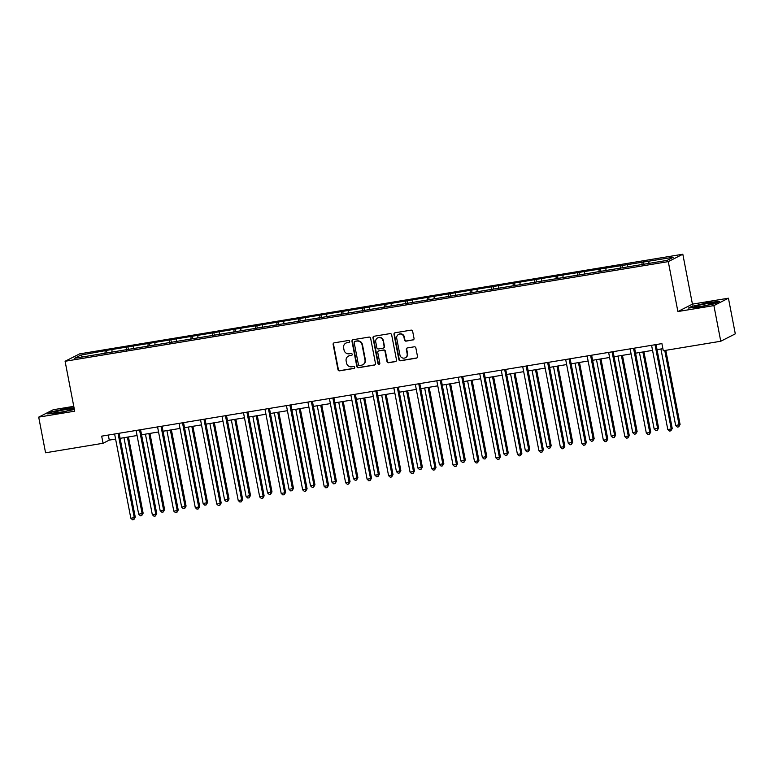 <?xml version="1.0" encoding="UTF-8"?>
<svg xmlns="http://www.w3.org/2000/svg" width="774" height="774" viewBox="0 0 774 774"><rect width="100%" height="100%" fill="white"/><g stroke="black" fill="none" stroke-linecap="round" stroke-linejoin="round"><path stroke-width="1.16" d="M349.703 341.286A1.006 0.958 -117 0 0 348.571 340.463L334.213 342.834A1.432 1.364 -117 0 0 333.13 344.459L337.977 369.653A1.432 1.364 -117 0 0 339.602 370.833L353.96 368.453A1.006 0.958 -117 0 0 354.715 367.321A1.006 0.958 -117 0 0 353.583 366.499L351.725 366.808A4.576 4.363 -117 0 1 346.539 363.035L346.133 360.936A4.576 4.363 -117 0 1 349.596 355.75L351.454 355.44A1.006 0.958 -117 0 0 352.209 354.298A1.006 0.958 -117 0 0 351.077 353.476L349.219 353.786A4.576 4.363 -117 0 1 344.033 350.022L343.627 347.923A4.576 4.363 -117 0 1 347.091 342.727L348.948 342.418A1.006 0.958 -117 0 0 349.703 341.286M412.939 340.009A1.432 1.364 -117 0 0 414.022 338.383L412.658 331.32A1.432 1.364 -117 0 0 411.042 330.14L395.088 332.772A1.432 1.364 -117 0 0 394.014 334.397L398.862 359.591A1.432 1.364 -117 0 0 400.487 360.771L416.431 358.139A1.432 1.364 -117 0 0 417.515 356.514L415.87 347.971A1.432 1.364 -117 0 0 414.245 346.8L407.424 347.923A1.432 1.364 -117 0 0 406.34 349.548L407.153 353.786A3.831 3.647 -117 0 1 405.276 357.791A3.831 3.647 -117 0 1 399.926 354.976L396.733 338.393A3.831 3.647 -117 0 1 398.61 334.378A3.831 3.647 -117 0 1 403.96 337.193L404.492 339.96A1.432 1.364 -117 0 0 406.118 341.141L413.335 339.805A1.432 1.364 -117 0 0 413.51 339.767M677.889 311.545L713.899 305.595L720.758 341.247L735.3 333.855L728.431 298.203L692.43 304.143L682.823 254.23L668.281 261.622L677.889 311.545L692.43 304.143M73.772 406.34L53.242 409.736L38.7 417.128L74.701 411.178L65.093 361.264L668.281 261.622M38.7 417.128L45.569 452.78L103.048 443.279L109.279 440.116L115.597 439.071M720.758 341.247L663.279 350.738L661.905 343.608L101.675 436.149L103.048 443.279M370.63 338.257A1.432 1.364 -117 0 0 369.005 337.087L353.06 339.718A1.432 1.364 -117 0 0 351.977 341.344L356.833 366.537A1.432 1.364 -117 0 0 358.449 367.718L374.403 365.076A1.432 1.364 -117 0 0 375.477 363.461L370.63 338.257M374.074 336.245L390.028 333.613A1.432 1.364 -117 0 1 391.644 334.784L396.501 359.987A1.432 1.364 -117 0 1 395.417 361.613L388.587 362.735A1.432 1.364 -117 0 1 386.971 361.555L384.997 351.338A1.432 1.364 -117 0 0 383.382 350.167L378.854 350.912A1.432 1.364 -117 0 0 377.77 352.538L379.821 363.17A1.006 0.958 -117 0 1 379.328 364.225A1.006 0.958 -117 0 1 377.925 363.49L372.991 337.87A1.432 1.364 -117 0 1 374.074 336.245M713.899 305.595L728.431 298.203M667.14 260.383L74.556 358.265L80.767 355.111L106.454 350.419L564.381 274.77L673.351 257.229L667.14 260.383M682.823 254.23L79.635 353.873L65.093 361.264M641.917 264.843L642.101 262.386M627.346 266.953L627.501 264.795M620.438 268.394L620.622 265.937M605.868 270.503L606.023 268.346M598.96 271.935L599.144 269.487M584.389 274.054L584.544 271.897M577.481 275.486L577.665 273.029M562.911 277.605L563.066 275.447M556.003 279.037L556.187 276.579M541.432 281.146L541.587 278.988M534.524 282.587L534.708 280.13M519.954 284.697L520.109 282.539M513.046 286.128L513.23 283.681M498.475 288.247L498.63 286.09M491.567 289.679L491.751 287.222M476.997 291.788L477.152 289.631M470.089 293.23L470.273 290.772M455.518 295.339L455.673 293.182M448.61 296.771L448.794 294.323M434.04 298.89L434.195 296.732M427.132 300.322L427.316 297.864M412.561 302.441L412.716 300.283M405.653 303.872L405.837 301.415M391.083 305.982L391.238 303.824M384.175 307.423L384.359 304.966M369.604 309.532L369.759 307.375M362.696 310.964L362.88 308.516M348.126 313.083L348.281 310.925M341.218 314.515L341.402 312.057M326.647 316.624L326.802 314.467M319.739 318.066L319.923 315.608M305.169 320.175L305.324 318.017M298.261 321.607L298.445 319.159M283.69 323.726L283.845 321.568M276.782 325.157L276.966 322.7M262.212 327.276L262.367 325.119M255.304 328.708L255.488 326.251M240.733 330.817L240.888 328.66M233.825 332.259L234.009 329.801M219.255 334.368L219.41 332.21M212.347 335.8L212.531 333.352M197.776 337.919L197.931 335.761M190.868 339.351L191.052 336.893M176.298 341.46L176.453 339.302M169.39 342.901L169.574 340.444M154.819 345.011L154.974 342.853M147.911 346.442L148.095 343.995M133.341 348.561L133.496 346.404M126.433 349.993L126.617 347.536M111.862 352.112L112.017 349.954M104.954 353.544L105.138 351.086M80.767 355.111L82.441 356.969M120.076 438.336L137.075 435.52M141.555 434.785L158.554 431.979M163.033 431.234L180.032 428.428M184.512 427.683L201.511 424.878M205.99 424.142L222.989 421.337M227.469 420.592L244.468 417.786M248.947 417.041L265.946 414.235M270.426 413.5L287.425 410.684M291.904 409.949L308.903 407.143M313.383 406.398L330.382 403.593M334.861 402.848L351.86 400.042M356.34 399.307L373.339 396.501M377.818 395.756L394.817 392.95M399.297 392.205L416.296 389.399M420.775 388.664L437.774 385.849M442.254 385.113L459.253 382.308M463.732 381.563L480.731 378.757M485.211 378.012L502.21 375.206M506.689 374.471L523.688 371.665M528.168 370.92L545.167 368.114M549.646 367.369L566.645 364.564M571.125 363.828L588.124 361.013M592.603 360.278L609.602 357.472M614.082 356.727L631.081 353.921M635.56 353.176L652.559 350.37M657.039 349.635L662.883 348.668M108.302 435.056L109.279 440.116M648.825 263.412L648.98 261.254M106.938 352.925L106.454 350.419M128.416 349.374L127.933 346.868M149.895 345.823L149.411 343.317M171.373 342.282L170.89 339.776M192.852 338.731L192.368 336.226M214.33 335.181L213.847 332.675M235.809 331.63L235.325 329.134M257.287 328.089L256.804 325.583M278.766 324.538L278.282 322.032M300.244 320.987L299.761 318.491M321.723 317.446L321.239 314.941M343.201 313.896L342.718 311.39M364.68 310.345L364.196 307.839M386.158 306.794L385.675 304.298M407.637 303.253L407.153 300.747M429.115 299.702L428.632 297.197M450.594 296.152L450.11 293.656M472.072 292.611L471.589 290.105M493.551 289.06L493.067 286.554M515.029 285.509L514.546 283.003M536.508 281.959L536.024 279.462M557.986 278.417L557.503 275.912M579.465 274.867L578.981 272.361M600.943 271.316L600.46 268.82M622.422 267.775L621.938 265.269M643.9 264.224L643.417 261.718M74.043 407.724L67.561 408.362L52.081 411.671L47.707 413.897L58.805 412.813L74.372 409.456M692.856 305.817L688.483 308.042L699.58 306.968L715.05 303.66L719.433 301.434L708.336 302.508L692.933 306.233M349.393 342.205A1.006 0.958 -117 0 1 349.335 342.224L347.478 342.524A4.576 4.363 -117 0 0 346.268 342.921L345.872 343.124M348.377 356.146L348.774 355.943A4.576 4.363 -117 0 1 349.983 355.547L351.841 355.237A1.006 0.958 -117 0 0 351.899 355.227M334.039 342.872A1.432 1.364 -117 0 0 333.517 344.256L338.373 369.45A1.432 1.364 -117 0 0 339.989 370.63L354.357 368.26A1.006 0.958 -117 0 0 354.405 368.25M352.886 339.757A1.432 1.364 -117 0 0 352.373 341.141L357.22 366.334A1.432 1.364 -117 0 0 358.846 367.515L374.79 364.883A1.432 1.364 -117 0 0 374.964 364.835M354.927 341.431A1.006 0.958 -117 0 0 354.173 342.572L358.43 364.689A1.006 0.958 -117 0 0 359.562 365.512L361.526 365.183A4.576 4.363 -117 0 0 364.98 359.987L362.068 344.875A4.576 4.363 -117 0 0 356.882 341.111L355.314 341.228A1.006 0.958 -117 0 0 355.053 341.315L354.656 341.518M362.735 364.786L363.132 364.583A4.576 4.363 -117 0 0 365.376 359.794L364.98 359.987M355.314 341.228L357.278 340.908A4.576 4.363 -117 0 1 362.464 344.672L365.376 359.794M378.476 351.038L378.863 350.835A1.432 1.364 -117 0 1 379.25 350.709L383.769 349.964A1.432 1.364 -117 0 1 385.394 351.144L387.358 361.361A1.432 1.364 -117 0 0 388.983 362.532L395.804 361.41A1.432 1.364 -117 0 0 395.978 361.371M373.9 336.284A1.432 1.364 -117 0 0 373.387 337.667L378.322 363.287A1.006 0.958 -117 0 0 379.512 364.099M382.956 340.734A3.831 3.647 -117 0 0 377.606 337.919A3.831 3.647 -117 0 0 375.729 341.934L376.851 347.778A1.432 1.364 -117 0 0 378.476 348.948L383.004 348.203A1.432 1.364 -117 0 0 384.088 346.578L383.353 340.541A3.831 3.647 -117 0 0 378.002 337.725L377.606 337.919M383.382 348.077L383.778 347.884A1.432 1.364 -117 0 0 384.475 346.384L384.088 346.578M383.353 340.541L384.475 346.384M398.61 334.378L399.007 334.184A3.831 3.647 -117 0 1 404.357 337L404.889 339.757A1.432 1.364 -117 0 0 406.505 340.937L413.335 339.805M405.276 357.791L405.673 357.598A3.831 3.647 -117 0 0 407.55 353.583L407.153 353.786M407.25 347.971A1.432 1.364 -117 0 0 406.737 349.345L407.55 353.583M394.914 332.82A1.432 1.364 -117 0 0 394.401 334.194L399.258 359.397A1.432 1.364 -117 0 0 400.874 360.568L416.818 357.936A1.432 1.364 -117 0 0 416.993 357.898M123.956 437.687L138.701 514.236L143.122 513.172L128.445 436.952M143.122 513.172L141.758 515.542L142.135 513.665L127.4 437.126M141.758 515.542L140.384 515.774L138.701 514.236M118.064 433.45L134.279 517.661L130.835 518.232L114.62 434.011M119.109 433.276L135.266 517.167L134.279 517.661L133.902 519.538L132.518 519.77L130.835 518.232M135.266 517.167L133.902 519.538M145.435 434.146L160.179 510.685L163.614 510.124L164.601 509.621L149.924 433.401M164.601 509.621L163.237 511.991L163.614 510.124L148.879 433.575M163.237 511.991L161.863 512.224L160.179 510.685M166.913 430.596L181.658 507.144L186.079 506.07L171.402 429.851M186.079 506.07L184.715 508.45L185.092 506.573L170.357 430.025M184.715 508.45L183.341 508.673L181.658 507.144M139.543 429.899L155.758 514.12L152.314 514.691L136.098 430.47M140.587 429.725L156.745 513.617L155.758 514.12L155.381 515.997L153.997 516.219L152.314 514.691M156.745 513.617L155.381 515.997M161.021 426.348L177.236 510.569L173.792 511.14L157.577 426.919M162.066 426.174L178.223 510.066L177.236 510.569L176.859 512.446L175.475 512.669L173.792 511.14M178.223 510.066L176.859 512.446M56.763 411.497A9.472 0.832 -10.9 0 0 54.064 412.765A9.472 0.832 -10.9 0 0 60.343 412.223A9.472 0.832 -10.9 0 0 69.708 410.239A9.472 0.832 -10.9 0 0 72.456 409.223A9.472 0.832 -10.9 0 0 67.435 409.32A9.472 0.832 -10.9 0 0 56.763 411.497M48.81 413.79L52.487 411.923L67.473 408.711L74.101 408.072M697.538 305.653A9.472 0.832 -10.9 0 0 694.839 306.92A9.472 0.832 -10.9 0 0 701.118 306.378A9.472 0.832 -10.9 0 0 710.484 304.395A9.472 0.832 -10.9 0 0 713.231 303.379A9.472 0.832 -10.9 0 0 708.21 303.466A9.472 0.832 -10.9 0 0 697.538 305.653M689.586 307.936L693.262 306.069L708.249 302.866L718.591 301.86M188.392 427.045L203.136 503.593L207.558 502.529L192.881 426.31M207.558 502.529L206.194 504.9L206.571 503.023L191.836 426.474M206.194 504.9L204.82 505.132L203.136 503.593M182.5 422.798L198.715 507.018L195.271 507.589L179.055 423.368M183.544 422.633L199.702 506.525L198.715 507.018L198.338 508.895L196.954 509.128L195.271 507.589M199.702 506.525L198.338 508.895M209.87 423.504L224.615 500.043L228.049 499.482L229.036 498.978L214.359 422.759M229.036 498.978L227.672 501.349L228.049 499.482L213.314 422.933M227.672 501.349L226.298 501.581L224.615 500.043M203.978 419.256L220.193 503.477L216.749 504.038L200.534 419.818M205.023 419.082L221.18 502.974L220.193 503.477L219.816 505.345L218.432 505.577L216.749 504.038M221.18 502.974L219.816 505.345M231.349 419.953L246.093 496.502L250.515 495.428L235.838 419.208M250.515 495.428L249.151 497.808L249.528 495.931L234.793 419.382M249.151 497.808L247.777 498.03L246.093 496.502M225.457 415.706L241.672 499.927L238.228 500.497L222.012 416.277M226.501 415.532L242.659 499.424L241.672 499.927L241.294 501.804L239.911 502.026L238.228 500.497M242.659 499.424L241.294 501.804M252.827 416.402L267.572 492.951L271.993 491.877L257.316 415.657M271.993 491.877L270.629 494.257L271.006 492.38L256.271 415.832M270.629 494.257L269.255 494.48L267.572 492.951M246.935 412.155L263.15 496.376L259.706 496.947L243.491 412.726M247.98 411.981L264.137 495.882L263.15 496.376L262.773 498.253L261.389 498.475L259.706 496.947M264.137 495.882L262.773 498.253M274.306 412.852L289.05 489.4L293.472 488.336L278.795 412.116M293.472 488.336L292.108 490.706L292.485 488.829L277.75 412.29M292.108 490.706L290.734 490.939L289.05 489.4M268.414 408.614L284.629 492.825L281.185 493.396L264.969 409.175M269.458 408.44L285.616 492.332L284.629 492.825L284.252 494.702L282.868 494.934L281.185 493.396M285.616 492.332L284.252 494.702M295.784 409.311L310.529 485.849L313.963 485.288L314.95 484.785L300.273 408.566M314.95 484.785L313.586 487.156L313.963 485.288L299.228 408.74M313.586 487.156L312.212 487.388L310.529 485.849M289.892 405.063L306.107 489.284L302.663 489.855L286.448 405.634M290.937 404.889L307.094 488.781L306.107 489.284L305.73 491.161L304.346 491.384L302.663 489.855M307.094 488.781L305.73 491.161M317.263 405.76L332.007 482.308L336.429 481.234L321.752 405.015M336.429 481.234L335.065 483.615L335.442 481.738L320.707 405.189M335.065 483.615L333.691 483.837L332.007 482.308M311.371 401.512L327.586 485.733L324.142 486.304L307.926 402.083M312.415 401.338L328.573 485.23L327.586 485.733L327.209 487.61L325.825 487.833L324.142 486.304M328.573 485.23L327.209 487.61M338.741 402.209L353.486 478.758L357.907 477.693L343.23 401.474M357.907 477.693L356.543 480.064L356.92 478.187L342.185 401.638M356.543 480.064L355.169 480.296L353.486 478.758M332.849 397.962L349.064 482.183L345.62 482.753L329.405 398.533M333.894 397.797L350.051 481.689L349.064 482.183L348.687 484.06L347.303 484.292L345.62 482.753M350.051 481.689L348.687 484.06M360.22 398.668L374.964 475.207L378.399 474.646L379.386 474.143L364.709 397.923M379.386 474.143L378.022 476.513L378.399 474.646L363.664 398.097M378.022 476.513L376.648 476.745L374.964 475.207M354.328 394.421L370.543 478.642L367.099 479.203L350.883 394.992M355.372 394.247L371.53 478.139L370.543 478.642L370.166 480.509L368.782 480.741L367.099 479.203M371.53 478.139L370.166 480.509M381.698 395.117L396.443 471.666L400.864 470.592L386.187 394.372M400.864 470.592L399.5 472.972L399.877 471.095L385.142 394.547M399.5 472.972L398.126 473.195L396.443 471.666M375.806 390.87L392.021 475.091L388.577 475.662L372.362 391.441M376.851 390.696L393.008 474.588L392.021 475.091L391.644 476.968L390.26 477.19L388.577 475.662M393.008 474.588L391.644 476.968M403.177 391.567L417.921 468.115L422.343 467.051L407.666 390.831M422.343 467.051L420.979 469.421L421.356 467.544L406.621 390.996M420.979 469.421L419.605 469.644L417.921 468.115M397.285 387.319L413.5 471.54L410.056 472.111L393.84 387.89M398.329 387.145L414.487 471.047L413.5 471.54L413.123 473.417L411.739 473.64L410.056 472.111M414.487 471.047L413.123 473.417M424.655 388.016L439.4 464.564L443.821 463.5L429.144 387.281M443.821 463.5L442.457 465.871L442.834 463.994L428.099 387.455M442.457 465.871L441.083 466.103L439.4 464.564M418.763 383.778L434.978 467.999L431.534 468.56L415.319 384.339M419.808 383.604L435.965 467.496L434.978 467.999L434.601 469.866L433.217 470.099L431.534 468.56M435.965 467.496L434.601 469.866M446.134 384.475L460.878 461.014L464.313 460.453L465.3 459.95L450.623 383.73M465.3 459.95L463.936 462.32L464.313 460.453L449.578 383.904M463.936 462.32L462.562 462.552L460.878 461.014M440.242 380.228L456.457 464.448L453.013 465.019L436.797 380.798M441.286 380.053L457.444 463.945L456.457 464.448L456.079 466.325L454.696 466.548L453.013 465.019M457.444 463.945L456.079 466.325M467.612 380.924L482.357 457.473L486.778 456.399L472.101 380.179M486.778 456.399L485.414 458.779L485.791 456.902L471.056 380.353M485.414 458.779L484.04 459.001L482.357 457.473M461.72 376.677L477.935 460.898L474.491 461.468L458.276 377.248M462.765 376.503L478.922 460.395L477.935 460.898L477.558 462.775L476.174 462.997L474.491 461.468M478.922 460.395L477.558 462.775M489.091 377.373L503.835 453.922L508.257 452.858L493.58 376.638M508.257 452.858L506.893 455.228L507.27 453.351L492.535 376.812M506.893 455.228L505.519 455.46L503.835 453.922M483.199 373.126L499.414 457.347L495.97 457.918L479.754 373.697M484.243 372.962L500.401 456.853L499.414 457.347L499.036 459.224L497.653 459.456L495.97 457.918M500.401 456.853L499.036 459.224M510.569 373.832L525.314 450.371L528.748 449.81L529.735 449.307L515.058 373.087M529.735 449.307L528.371 451.677L528.748 449.81L514.013 373.262M528.371 451.677L526.997 451.91L525.314 450.371M504.677 369.585L520.892 453.806L517.448 454.367L501.233 370.156M505.722 369.411L521.879 453.303L520.892 453.806L520.515 455.673L519.131 455.905L517.448 454.367M521.879 453.303L520.515 455.673M532.048 370.282L546.792 446.83L551.214 445.756L536.537 369.537M551.214 445.756L549.85 448.136L550.227 446.259L535.492 369.711M549.85 448.136L548.476 448.359L546.792 446.83M526.156 366.034L542.371 450.255L538.927 450.826L522.711 366.605M527.2 365.86L543.358 449.752L542.371 450.255L541.994 452.132L540.61 452.355L538.927 450.826M543.358 449.752L541.994 452.132M553.526 366.731L568.271 443.279L572.692 442.215L558.015 365.996M572.692 442.215L571.328 444.586L571.705 442.709L556.97 366.16M571.328 444.586L569.954 444.808L568.271 443.279M547.634 362.484L563.849 446.704L560.405 447.275L544.19 363.054M548.679 362.309L564.836 446.211L563.849 446.704L563.472 448.581L562.088 448.814L560.405 447.275M564.836 446.211L563.472 448.581M575.005 363.18L589.749 439.729L594.171 438.664L579.494 362.445M594.171 438.664L592.807 441.035L593.184 439.158L578.449 362.619M592.807 441.035L591.433 441.267L589.749 439.729M569.113 358.942L585.328 443.163L581.884 443.725L565.668 359.504M570.157 358.768L586.315 442.66L585.328 443.163L584.951 445.031L583.567 445.263L581.884 443.725M586.315 442.66L584.951 445.031M596.483 359.639L611.228 436.188L615.649 435.114L600.972 358.894M615.649 435.114L614.285 437.494L614.662 435.617L599.927 359.068M614.285 437.494L612.911 437.716L611.228 436.188M590.591 355.392L606.806 439.613L603.362 440.183L587.147 355.963M591.636 355.218L607.793 439.11L606.806 439.613L606.429 441.49L605.045 441.712L603.362 440.183M607.793 439.11L606.429 441.49M617.962 356.088L632.706 432.637L637.128 431.563L622.451 355.343M637.128 431.563L635.764 433.943L636.141 432.066L621.406 355.518M635.764 433.943L634.39 434.166L632.706 432.637M612.07 351.841L628.285 436.062L624.841 436.633L608.625 352.412M613.114 351.667L629.272 435.559L628.285 436.062L627.908 437.939L626.524 438.161L624.841 436.633M629.272 435.559L627.908 437.939M639.44 352.538L654.185 429.086L658.606 428.022L643.929 351.802M658.606 428.022L657.242 430.392L657.619 428.515L642.884 351.977M657.242 430.392L655.868 430.625L654.185 429.086M633.548 348.29L649.763 432.511L646.319 433.082L630.104 348.861M634.593 348.126L650.75 432.018L649.763 432.511L649.386 434.388L648.002 434.62L646.319 433.082M650.75 432.018L649.386 434.388M660.919 348.997L675.663 425.536L680.085 424.471L665.804 350.322M680.085 424.471L678.721 426.842L679.098 424.974L664.76 350.496M678.721 426.842L677.347 427.074L675.663 425.536M655.027 344.749L671.242 428.97L667.798 429.531L651.582 345.32M656.071 344.575L672.229 428.467L671.242 428.97L670.865 430.837L669.481 431.07L667.798 429.531M672.229 428.467L670.865 430.837"/></g></svg>
